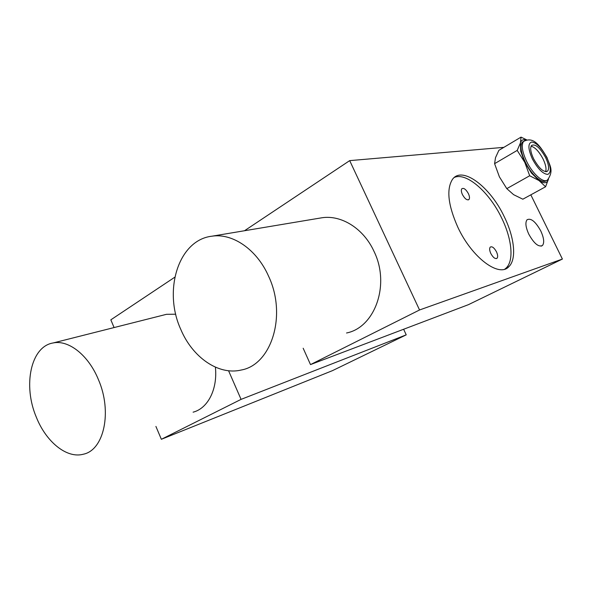 <?xml version="1.0" encoding="UTF-8"?>
<svg xmlns="http://www.w3.org/2000/svg" width="592" height="592" viewBox="0 0 592 592"><rect width="100%" height="100%" fill="white"/><g stroke="black" fill="none" stroke-linecap="round" stroke-linejoin="round"><path stroke-width="0.89" d="M562.4 259.059L468.413 304.673L310.504 364.591L419.543 309.979L562.4 259.059L530.824 194.835M403.626 329.256L406.223 334.85L332.467 370.644L161.357 439.294L155.911 426.425M406.223 334.85L241.07 399.371L228.579 370.755M241.07 399.371L161.357 439.294M114.093 327.554L110.83 319.835L174.81 277.189M244.496 230.747L349.694 160.624L419.543 309.979M303.171 348.244L310.504 364.591M175.75 314.211L166.493 314.315L163.903 314.966M193.103 412.173C207.836 408.458 217.745 389.292 215.392 367.158M346.535 332.993C374.891 327.524 390.439 284.648 374.003 251.371C363.651 228.564 341.406 214.733 321.981 217.76L319.776 218.13M349.694 160.624L503.866 147.349M457.882 227.335C448.07 205.246 446.257 189.262 452.443 179.398C462.219 165.457 490.317 186.894 504.28 216.761C514.478 237.414 516.831 259.281 508.824 266.703C499.174 277.781 471.979 257.749 457.882 227.335M528.819 234.225C525.674 227.284 525.082 222.466 527.058 219.758C530.957 217.834 535.523 221.556 540.755 230.917C543.959 237.925 544.522 242.794 542.457 245.51C538.579 247.323 534.036 243.556 528.819 234.225M504.865 269.094L506.138 268.05C514.182 260.613 511.88 238.768 501.713 218.152C489.532 192.415 466.526 171.954 454.308 177.445M496.488 251.829C494.165 247.685 492.078 246.117 490.228 247.116C489.295 248.388 489.488 250.512 490.82 253.502C493.136 257.631 495.215 259.207 497.065 258.238C498.02 256.965 497.828 254.834 496.488 251.829M468.383 193.599C465.889 189.233 463.691 187.627 461.797 188.781C461.027 189.995 461.242 191.934 462.441 194.598C464.935 198.964 467.132 200.577 469.019 199.452C469.811 198.239 469.597 196.285 468.383 193.599M526.628 139.83L521.041 137.115L520.442 142.909L517.193 150.405L524.756 162.297L529.692 175.757L506.789 188.633L513.612 194.672L522.84 199.201L545.587 186.761L548.488 179.013C548 181.145 546.919 182.366 545.254 182.684C543.56 182.958 541.495 182.255 539.046 180.575L545.587 186.761M529.692 175.757L539.046 180.575L531.512 173.108L524.756 162.297L520.701 151.189L520.442 142.909C521.049 140.881 522.225 139.793 523.964 139.653L526.17 139.949M506.789 188.633L499.404 176.86L494.594 163.673L495.504 157.664L498.878 150.324L521.041 137.115M517.193 150.405L494.594 163.673M546.238 180.538C542.538 184.512 531.505 174.98 525.385 162.223C520.975 152.729 519.902 146.083 522.181 142.295L523.972 141.096M533.651 158.878C530.684 152.514 529.951 148.067 531.461 145.543C535.212 143.508 539.919 147.489 545.58 157.487C548.614 163.932 549.332 168.417 547.733 170.955C544.018 172.886 539.327 168.868 533.651 158.878M545.595 171.695C546.594 168.861 545.743 164.613 543.042 158.937C539.068 151.5 535.079 147.26 531.076 146.202M98.383 379.524C88.43 355.126 68.509 339.616 53.139 342.96C30.717 346.475 22.762 385.496 36.327 417.19C46.087 441.891 66.822 458.881 83.428 454.197C104.022 450.053 112.473 411.699 98.383 379.524M268.59 276.227C256.847 249.432 232.604 232.982 212.047 236.178C178.281 239.878 162.963 290.798 180.826 329.492C192.496 357.287 218.485 375.617 241.307 370.007C271.395 364.746 287.164 315.395 268.59 276.227M525.06 140.4L523.446 141.547C521.182 145.329 522.262 151.974 526.68 161.475C532.985 174.633 544.396 184.201 547.815 179.539C554.097 170.185 549.62 165.553 547.045 157.635M532.423 159.026C537.839 168.905 542.938 174.033 547.741 174.403C551.433 172.701 551.1 167.018 546.742 157.354C541.562 147.815 536.544 142.702 531.69 142.021C527.775 143.382 528.02 149.051 532.423 159.026M469.019 199.452L468.205 199.918M497.065 258.238L496.333 258.615M508.824 266.703L506.138 268.05M542.457 245.51L541.177 246.154M522.181 142.295L523.446 141.547C533.836 135.642 540.555 146.875 546.897 157.346M546.416 171.695L547.733 170.955M166.493 314.315L53.139 342.96M321.981 217.76L212.047 236.178"/></g></svg>
